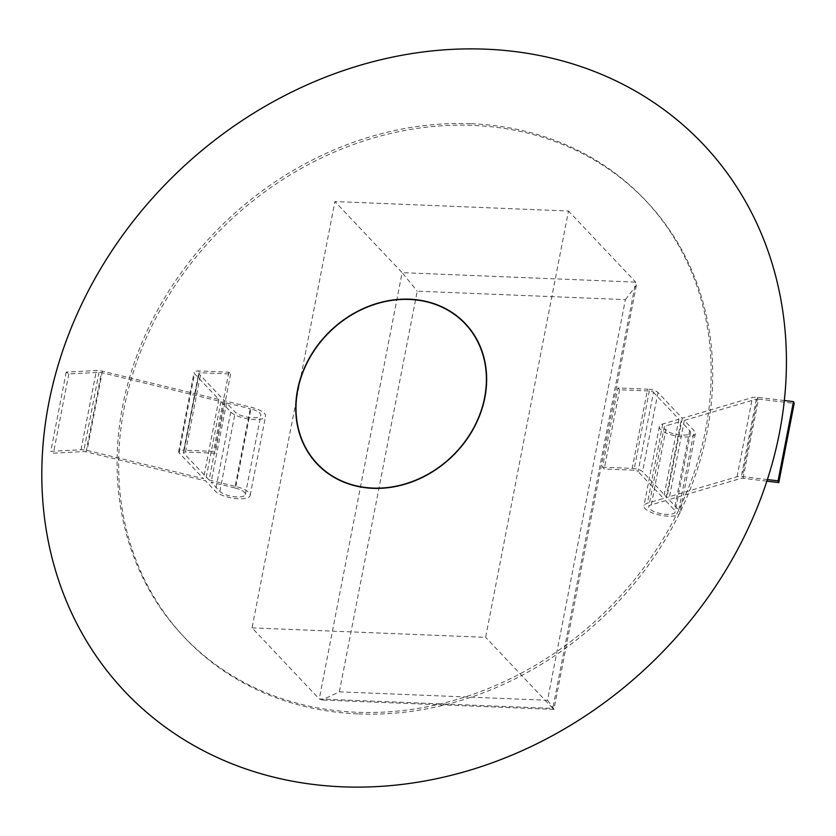 <?xml version="1.0" encoding="UTF-8"?>
<svg xmlns="http://www.w3.org/2000/svg" width="836" height="836" viewBox="0 0 836 836"><rect width="100%" height="100%" fill="white"/><g stroke="black" fill="none" stroke-linecap="round" stroke-linejoin="round"><path stroke-width="0.63" stroke-dasharray="4.18 3.13" d="M471.316 123.738A317.638 272.17 136.6 0 1 644.953 199.804A317.638 272.17 136.6 0 1 668.612 529.491A317.638 272.17 136.6 0 1 356.92 712.262A317.638 272.17 136.6 0 1 183.283 636.196A317.638 272.17 136.6 0 1 159.624 306.509A317.638 272.17 136.6 0 1 471.316 123.738M358.487 713.934A317.638 272.17 -43.4 0 0 670.179 531.163A317.638 272.17 -43.4 0 0 646.521 201.466A317.638 272.17 -43.4 0 0 472.883 125.4A317.638 272.17 -43.4 0 0 161.191 308.17A317.638 272.17 -43.4 0 0 184.85 637.858A317.638 272.17 -43.4 0 0 358.487 713.934M252.054 627.867L485.622 637.335L568.49 211.027L334.912 201.549L252.054 627.867L319.258 698.959L552.826 708.426L485.622 637.335M228.865 372.166L213.473 451.388L183.763 450.186L199.156 370.954A8.141 2.696 -169 0 0 194.046 372.459A8.141 2.696 -169 0 0 194.569 373.702L218.886 399.43L102.441 371.174A8.141 2.696 -169 0 0 97.948 370.526A8.141 2.696 -169 0 0 96.422 370.526L66.19 372.125L68.834 373.943L99.056 372.354A3.26 1.076 11 0 1 99.662 372.354A3.26 1.076 11 0 1 101.459 372.605L220.944 401.604L230.767 412.002A18.329 6.061 -169 0 0 254.071 419.547A18.329 6.061 -169 0 0 265.576 416.182A18.329 6.061 -169 0 0 251.218 407.278L224.476 400.789L199.052 373.891A3.26 1.076 11 0 1 198.843 373.389A3.26 1.076 11 0 1 200.891 372.793L230.6 373.995L228.865 372.166L199.156 370.954M602.505 467.167L632.215 468.369L647.618 389.148L617.908 387.935L602.505 467.167L604.229 468.996L633.949 470.198A3.26 1.076 -169 0 1 638.087 471.546L653.491 392.314A3.26 1.076 11 0 0 649.342 390.976L619.633 389.764L617.908 387.935M339.353 691.832L417.237 291.179L625.391 299.622L547.517 700.275L339.353 691.832L322.059 699.983L319.258 698.959L402.116 272.651L334.912 201.549M547.517 700.275C553.651 708.416 555.418 711.133 552.826 708.426L635.694 282.119L568.49 211.027M553.923 709.367L552.826 708.426M625.391 299.622L636.332 285.442L635.694 282.119L402.116 272.651L417.237 291.179M224.476 400.789L209.084 480.01L183.659 453.112A3.26 1.076 -169 0 1 183.45 452.61A3.26 1.076 -169 0 1 185.487 452.015L215.197 453.216L213.473 451.388M209.084 480.01L235.815 486.5A18.329 6.061 11 0 1 250.173 495.403A18.329 6.061 11 0 1 238.678 498.778A18.329 6.061 11 0 1 228.552 497.315A18.329 6.061 11 0 1 215.364 491.223L205.541 480.836L86.056 451.837A3.26 1.076 -169 0 0 84.258 451.576A3.26 1.076 -169 0 0 83.652 451.576L53.431 453.175L50.797 451.346L81.019 449.758A8.141 2.696 11 0 1 82.545 449.747A8.141 2.696 11 0 1 87.038 450.395L203.482 478.652L179.176 452.934A8.141 2.696 11 0 1 178.653 451.68A8.141 2.696 11 0 1 183.763 450.186M234.843 487.942L211.142 482.194L219.858 491.411A13.439 4.441 -169 0 0 236.943 496.939A13.439 4.441 -169 0 0 245.376 494.473A13.439 4.441 -169 0 0 244.52 492.404A13.439 4.441 -169 0 0 234.843 487.942L250.246 408.72A13.439 4.441 11 0 1 260.78 415.252A13.439 4.441 11 0 1 252.347 417.718A13.439 4.441 11 0 1 235.25 412.179L226.535 402.962L250.246 408.72M230.6 373.995L215.197 453.216M218.886 399.43L203.482 478.652M66.19 372.125L50.797 451.346M68.834 373.943L53.431 453.175M220.944 401.604L205.541 480.836M226.535 402.962L211.142 482.194M632.215 468.369A8.141 2.696 11 0 1 642.57 471.723L666.888 497.441L737.059 476.75A8.141 2.696 11 0 1 740.644 476.436A8.141 2.696 11 0 1 742.295 476.562L767.396 479.561M766.873 481.16L743.047 478.317A3.26 1.076 -169 0 0 742.378 478.265A3.26 1.076 -169 0 0 740.947 478.391L668.946 499.625L678.769 510.012A18.329 6.061 11 0 1 679.94 512.834A18.329 6.061 11 0 1 668.445 516.199A18.329 6.061 11 0 1 643.96 505.843A18.329 6.061 11 0 1 647.398 503.188L663.512 498.444L638.087 471.546M665.571 500.618L651.286 504.829A13.439 4.441 -169 0 0 648.757 506.773A13.439 4.441 -169 0 0 666.71 514.37A13.439 4.441 -169 0 0 675.143 511.904A13.439 4.441 -169 0 0 674.286 509.835L665.571 500.618L680.974 421.386L666.679 425.608A13.439 4.441 11 0 0 664.16 427.541L648.757 506.773M784.335 400.517L757.698 397.34A8.141 2.696 -169 0 0 756.037 397.204A8.141 2.696 -169 0 0 752.463 397.528L682.291 418.219L657.974 392.502A8.141 2.696 -169 0 0 647.618 389.148M743.047 478.317L758.44 399.085A3.26 1.076 11 0 0 757.782 399.033A3.26 1.076 11 0 0 756.35 399.159L684.339 420.393L694.173 430.791A18.329 6.061 -169 0 1 695.343 433.602A18.329 6.061 -169 0 1 691.905 436.256A18.329 6.061 -169 0 1 683.848 436.977A18.329 6.061 -169 0 1 659.364 426.611A18.329 6.061 -169 0 1 662.802 423.967L678.916 419.212L653.491 392.314M758.44 399.085L794.2 403.36M664.16 427.541A13.439 4.441 11 0 0 665.017 429.61A13.439 4.441 11 0 0 682.113 435.148A13.439 4.441 11 0 0 690.546 432.672A13.439 4.441 11 0 0 689.69 430.613L680.974 421.386M619.633 389.764L604.229 468.996M678.916 419.212L663.512 498.444M684.339 420.393L668.946 499.625M682.291 418.219L666.888 497.441M179.176 452.934L194.569 373.702M102.441 371.174L87.038 450.395M81.019 449.758L96.422 370.526M99.056 372.354L83.652 451.576M86.056 451.837L101.459 372.605M230.767 412.002L215.364 491.223M235.815 486.5L251.218 407.278M199.052 373.891L183.659 453.112M185.487 452.015L200.891 372.793M219.858 491.411L235.25 412.179M657.974 392.502L642.57 471.723M649.342 390.976L633.949 470.198M662.802 423.967L647.398 503.188M678.769 510.012L694.173 430.791M756.35 399.159L740.947 478.391M757.698 397.34L742.295 476.562M737.059 476.75L752.463 397.528M651.286 504.829L666.679 425.608M689.69 430.613L674.286 509.835M644.953 199.804L646.521 201.466M183.283 636.196L184.85 637.858M553.892 709.398L322.059 700.004M636.342 285.442L553.944 709.367M178.653 451.68L194.046 372.459M250.173 495.403L265.576 416.182M183.45 452.61L198.843 373.389M245.376 494.473L260.78 415.252M659.364 426.611L643.96 505.843M695.343 433.602L679.94 512.834M690.546 432.672L675.143 511.904"/><path stroke-width="1.25" d="M485.81 49.178A398.114 341.13 -43.4 0 0 48.77 403.182A398.114 341.13 -43.4 0 0 342.426 786.822A398.114 341.13 -43.4 0 0 779.465 432.818A398.114 341.13 -43.4 0 0 485.81 49.178M372.814 488.318A102.076 87.466 136.6 0 1 297.532 389.963A102.076 87.466 136.6 0 1 409.577 299.194A102.076 87.466 -43.4 0 1 484.87 397.56A102.076 87.466 -43.4 0 1 372.814 488.318M767.396 479.561L778.065 480.836L778.797 482.581L766.873 481.16M778.797 482.581L794.2 403.36L793.468 401.614L784.335 400.517M793.468 401.614L778.065 480.836M409.535 299.445A101.804 87.237 -43.4 0 0 297.773 389.973A101.804 87.237 -43.4 0 0 372.866 488.078A101.804 87.237 -43.4 0 0 484.629 397.549A101.804 87.237 -43.4 0 0 409.535 299.445"/></g></svg>
